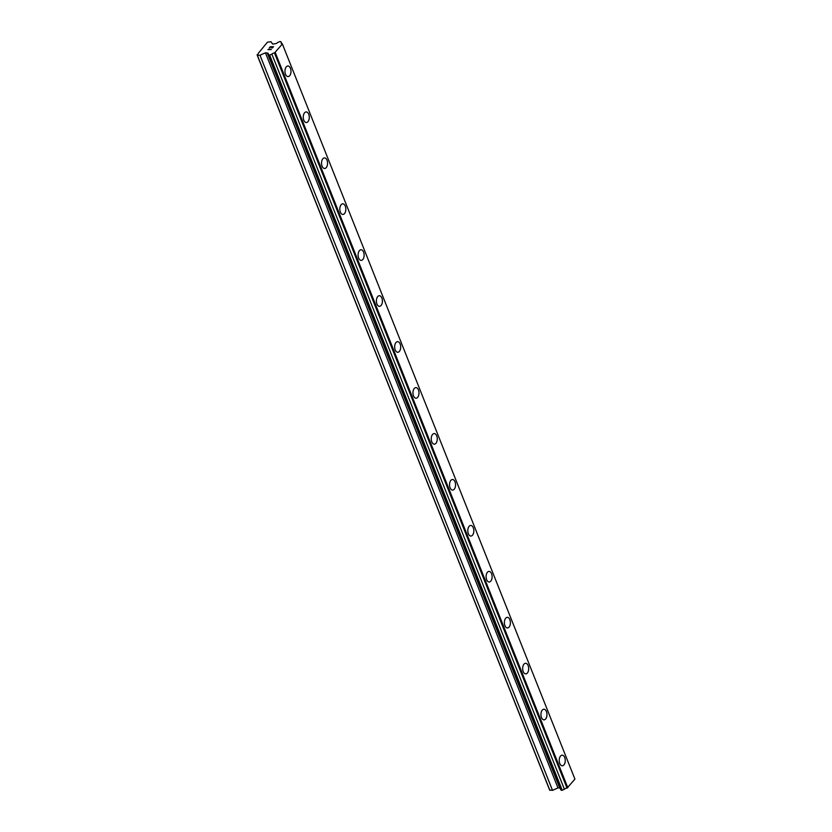 <?xml version="1.0" encoding="UTF-8"?>
<svg xmlns="http://www.w3.org/2000/svg" width="832" height="832" viewBox="0 0 832 832"><rect width="100%" height="100%" fill="white"/><g stroke="black" fill="none" stroke-linecap="round" stroke-linejoin="round"><path stroke-width="1.25" d="M287.924 65.988A5.304 3.016 -90.7 0 1 290.441 68.286A5.304 3.016 -90.7 0 1 290.67 73.746A5.304 3.016 -90.7 0 1 288.049 76.596A5.304 3.016 -90.7 0 1 285.522 74.298A5.304 3.016 -90.7 0 1 285.293 68.838A5.304 3.016 -90.7 0 1 287.924 65.988A5.304 3.016 -90.7 0 1 290.441 68.286A5.304 3.016 -90.7 0 1 290.68 73.746A5.304 3.016 -90.7 0 1 288.049 76.596M306.207 111.925A5.304 3.016 -90.7 0 1 308.724 114.234A5.304 3.016 -90.7 0 1 308.953 119.694A5.304 3.016 -90.7 0 1 306.332 122.543A5.304 3.016 -90.7 0 1 303.805 120.245A5.304 3.016 -90.7 0 1 303.576 114.785A5.304 3.016 -90.7 0 1 306.207 111.925A5.304 3.016 -90.7 0 1 308.724 114.234A5.304 3.016 -90.7 0 1 308.963 119.694A5.304 3.016 -90.7 0 1 306.332 122.543M324.49 157.872A5.304 3.016 -90.7 0 1 327.018 160.181A5.304 3.016 -90.7 0 1 327.236 165.641A5.304 3.016 -90.7 0 1 324.615 168.49A5.304 3.016 -90.7 0 1 322.088 166.192A5.304 3.016 -90.7 0 1 321.859 160.732A5.304 3.016 -90.7 0 1 324.49 157.872A5.304 3.016 -90.7 0 1 327.007 160.181A5.304 3.016 -90.7 0 1 327.246 165.641A5.304 3.016 -90.7 0 1 324.615 168.49M342.774 203.819A5.304 3.016 -90.7 0 1 345.301 206.128A5.304 3.016 -90.7 0 1 345.519 211.588A5.304 3.016 -90.7 0 1 342.898 214.438A5.304 3.016 -90.7 0 1 340.371 212.139A5.304 3.016 -90.7 0 1 340.142 206.669A5.304 3.016 -90.7 0 1 342.774 203.819A5.304 3.016 -90.7 0 1 345.29 206.128A5.304 3.016 -90.7 0 1 345.53 211.588A5.304 3.016 -90.7 0 1 342.898 214.438M363.574 252.075A5.304 3.016 -90.7 0 1 363.813 257.535A5.304 3.016 -90.7 0 1 361.182 260.385A5.304 3.016 -90.7 0 1 358.654 258.076A5.304 3.016 -90.7 0 1 358.426 252.616A5.304 3.016 -90.7 0 1 361.057 249.766A5.304 3.016 -90.7 0 1 363.574 252.075M361.057 249.766A5.304 3.016 -90.7 0 1 363.584 252.065A5.304 3.016 -90.7 0 1 363.813 257.535A5.304 3.016 -90.7 0 1 361.182 260.385M381.857 298.012A5.304 3.016 -90.7 0 1 382.096 303.472A5.304 3.016 -90.7 0 1 379.465 306.332A5.304 3.016 -90.7 0 1 376.948 304.023A5.304 3.016 -90.7 0 1 376.709 298.563A5.304 3.016 -90.7 0 1 379.34 295.714A5.304 3.016 -90.7 0 1 381.857 298.012M379.34 295.714A5.304 3.016 -90.7 0 1 381.867 298.012A5.304 3.016 -90.7 0 1 382.096 303.482A5.304 3.016 -90.7 0 1 379.465 306.332M397.623 341.661A5.304 3.016 -90.7 0 1 400.15 343.959A5.304 3.016 -90.7 0 1 400.379 349.419A5.304 3.016 -90.7 0 1 397.748 352.279A5.304 3.016 -90.7 0 1 395.231 349.97A5.304 3.016 -90.7 0 1 394.992 344.51A5.304 3.016 -90.7 0 1 397.623 341.661A5.304 3.016 -90.7 0 1 400.14 343.959A5.304 3.016 -90.7 0 1 400.379 349.419A5.304 3.016 -90.7 0 1 397.748 352.279M415.906 387.608A5.304 3.016 -90.7 0 1 418.434 389.906A5.304 3.016 -90.7 0 1 418.662 395.366A5.304 3.016 -90.7 0 1 416.031 398.216A5.304 3.016 -90.7 0 1 413.514 395.918A5.304 3.016 -90.7 0 1 413.275 390.458A5.304 3.016 -90.7 0 1 415.906 387.608A5.304 3.016 -90.7 0 1 418.434 389.906A5.304 3.016 -90.7 0 1 418.662 395.366A5.304 3.016 -90.7 0 1 416.031 398.216M434.19 433.555A5.304 3.016 -90.7 0 1 436.717 435.854A5.304 3.016 -90.7 0 1 436.946 441.314A5.304 3.016 -90.7 0 1 434.314 444.163A5.304 3.016 -90.7 0 1 431.798 441.865A5.304 3.016 -90.7 0 1 431.569 436.405A5.304 3.016 -90.7 0 1 434.19 433.555A5.304 3.016 -90.7 0 1 436.717 435.854A5.304 3.016 -90.7 0 1 436.946 441.314A5.304 3.016 -90.7 0 1 434.314 444.163M452.473 479.492A5.304 3.016 -90.7 0 1 455 481.801A5.304 3.016 -90.7 0 1 455.229 487.261A5.304 3.016 -90.7 0 1 452.598 490.11A5.304 3.016 -90.7 0 1 450.081 487.812A5.304 3.016 -90.7 0 1 449.852 482.352A5.304 3.016 -90.7 0 1 452.483 479.492A5.304 3.016 -90.7 0 1 455 481.801A5.304 3.016 -90.7 0 1 455.229 487.261A5.304 3.016 -90.7 0 1 452.598 490.11M470.766 525.439A5.304 3.016 -90.7 0 1 473.283 527.748A5.304 3.016 -90.7 0 1 473.512 533.208A5.304 3.016 -90.7 0 1 470.891 536.058A5.304 3.016 -90.7 0 1 468.364 533.759A5.304 3.016 -90.7 0 1 468.135 528.289A5.304 3.016 -90.7 0 1 470.766 525.439A5.304 3.016 -90.7 0 1 473.283 527.748A5.304 3.016 -90.7 0 1 473.512 533.208A5.304 3.016 -90.7 0 1 470.881 536.058M489.05 571.386A5.304 3.016 -90.7 0 1 491.566 573.695A5.304 3.016 -90.7 0 1 491.795 579.155A5.304 3.016 -90.7 0 1 489.164 582.005A5.304 3.016 -90.7 0 1 486.647 579.696A5.304 3.016 -90.7 0 1 486.418 574.236A5.304 3.016 -90.7 0 1 489.05 571.386A5.304 3.016 -90.7 0 1 491.566 573.695A5.304 3.016 -90.7 0 1 491.795 579.155A5.304 3.016 -90.7 0 1 489.174 582.005M507.333 617.334A5.304 3.016 -90.7 0 1 509.85 619.632A5.304 3.016 -90.7 0 1 510.078 625.092A5.304 3.016 -90.7 0 1 507.447 627.952A5.304 3.016 -90.7 0 1 504.93 625.643A5.304 3.016 -90.7 0 1 504.702 620.183A5.304 3.016 -90.7 0 1 507.333 617.334A5.304 3.016 -90.7 0 1 509.85 619.632A5.304 3.016 -90.7 0 1 510.089 625.102A5.304 3.016 -90.7 0 1 507.458 627.952M525.616 663.281A5.304 3.016 -90.7 0 1 528.133 665.579A5.304 3.016 -90.7 0 1 528.362 671.039A5.304 3.016 -90.7 0 1 525.741 673.899A5.304 3.016 -90.7 0 1 523.214 671.59A5.304 3.016 -90.7 0 1 522.985 666.13A5.304 3.016 -90.7 0 1 525.616 663.281A5.304 3.016 -90.7 0 1 528.133 665.579A5.304 3.016 -90.7 0 1 528.372 671.039A5.304 3.016 -90.7 0 1 525.741 673.899M543.899 709.228A5.304 3.016 -90.7 0 1 546.426 711.526A5.304 3.016 -90.7 0 1 546.645 716.986A5.304 3.016 -90.7 0 1 544.024 719.846A5.304 3.016 -90.7 0 1 541.497 717.538A5.304 3.016 -90.7 0 1 541.268 712.078A5.304 3.016 -90.7 0 1 543.899 709.228A5.304 3.016 -90.7 0 1 546.416 711.526A5.304 3.016 -90.7 0 1 546.655 716.986A5.304 3.016 -90.7 0 1 544.024 719.846M562.182 755.175A5.304 3.016 -90.7 0 1 564.71 757.474A5.304 3.016 -90.7 0 1 564.928 762.934A5.304 3.016 -90.7 0 1 562.307 765.783A5.304 3.016 -90.7 0 1 559.78 763.485A5.304 3.016 -90.7 0 1 559.551 758.025A5.304 3.016 -90.7 0 1 562.182 755.175A5.304 3.016 -90.7 0 1 564.699 757.474A5.304 3.016 -90.7 0 1 564.938 762.934A5.304 3.016 -90.7 0 1 562.307 765.783M268.018 54.194L560.56 789.318L561.174 790.265L562.224 790.254L564.408 789.277A2.07 0.957 -21.7 0 1 567.029 788.102L574.933 779.126L282.381 43.992L274.487 52.978A2.07 0.957 -21.7 0 0 271.866 54.142L269.682 55.12L268.018 54.194A2.07 0.957 -21.7 0 0 268.226 53.466A2.07 0.957 -21.7 0 0 267.29 53.061L265.439 52.79L259.979 55.234L257.358 55.266L258.482 53.092L267.405 42.203L271.055 41.714L272.584 44.075L274.903 43.763A2.07 0.957 -21.7 0 0 277.524 42.588L279.708 41.61L280.758 41.6L281.362 42.546A2.07 0.957 -21.7 0 0 281.164 43.274A2.07 0.957 -21.7 0 0 282.1 43.68L282.381 43.992M560.123 788.206A2.07 0.957 -21.7 0 0 559.832 788.185L267.29 53.061M257.067 54.829L549.619 789.953L552.521 790.369L557.991 787.925L559.718 787.904M273.198 46.873L272.262 48.027L273.198 46.873L271.17 47.518M271.679 46.894L270.379 46.904L269.214 48.058L270.275 46.758L273.53 46.717L272.251 48.027M273.53 46.727L270.286 46.769L269.225 48.058M271.003 49.057L271.19 49.587L268.029 49.504L270.754 49.306M270.868 49.473L267.914 49.65M281.809 43.659L281.362 42.546M567.84 787.779L275.298 52.645M567.029 788.102L274.487 52.978M564.408 789.277L271.866 54.142M562.224 790.254L269.682 55.12M561.174 790.265L268.632 55.13M557.991 787.925L265.439 52.79M552.521 790.369L259.979 55.234M549.9 790.4L257.358 55.266"/></g></svg>
